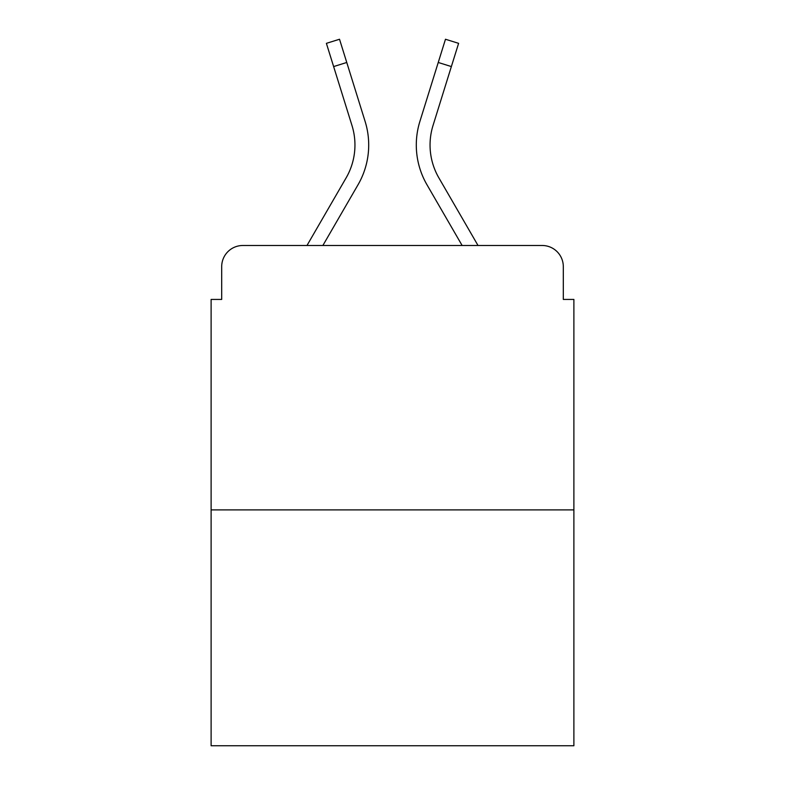 <?xml version="1.0" encoding="UTF-8"?>
<svg xmlns="http://www.w3.org/2000/svg" width="785" height="785" viewBox="0 0 785 785"><rect width="100%" height="100%" fill="white"/><g stroke="black" fill="none" stroke-linecap="round" stroke-linejoin="round"><path stroke-width="1.18" d="M221.694 266.645L221.694 299.428L221.694 266.645A21.156 21.156 0 0 1 242.85 245.489L306.984 245.489L346.126 177.871A65.577 65.577 0 0 0 351.984 125.521L326.393 43.342L339.522 39.25L365.113 121.43A79.324 79.324 0 0 1 358.029 184.76L322.87 245.489M573.884 509.897L211.116 509.897L211.116 745.75L573.884 745.75L573.884 299.428L563.306 299.428L563.306 266.645A21.156 21.156 0 0 0 542.15 245.489L242.85 245.489M211.116 509.897L211.116 299.428L221.694 299.428M438.874 177.871A65.577 65.577 0 0 1 433.016 125.521A65.577 65.577 0 0 0 438.874 177.871A65.577 65.577 0 0 1 433.016 125.521A65.577 65.577 0 0 0 438.874 177.871A65.577 65.577 0 0 1 433.016 125.521A65.577 65.577 0 0 0 438.874 177.871L478.016 245.489L542.15 245.489M563.306 299.428L563.306 266.645M438.246 62.476L419.887 121.43L445.478 39.25L458.607 43.342L451.365 66.568L438.246 62.476L419.887 121.43A79.324 79.324 0 0 0 426.971 184.76L462.129 245.489M346.754 62.476L365.113 121.43L346.754 62.476L365.113 121.43L346.754 62.476L365.113 121.43L346.754 62.476L333.635 66.568M346.126 177.871A65.577 65.577 0 0 0 351.984 125.521A65.577 65.577 0 0 1 346.126 177.871A65.577 65.577 0 0 0 351.984 125.521A65.577 65.577 0 0 1 346.126 177.871A65.577 65.577 0 0 0 351.984 125.521M433.016 125.521L451.365 66.568"/></g></svg>
